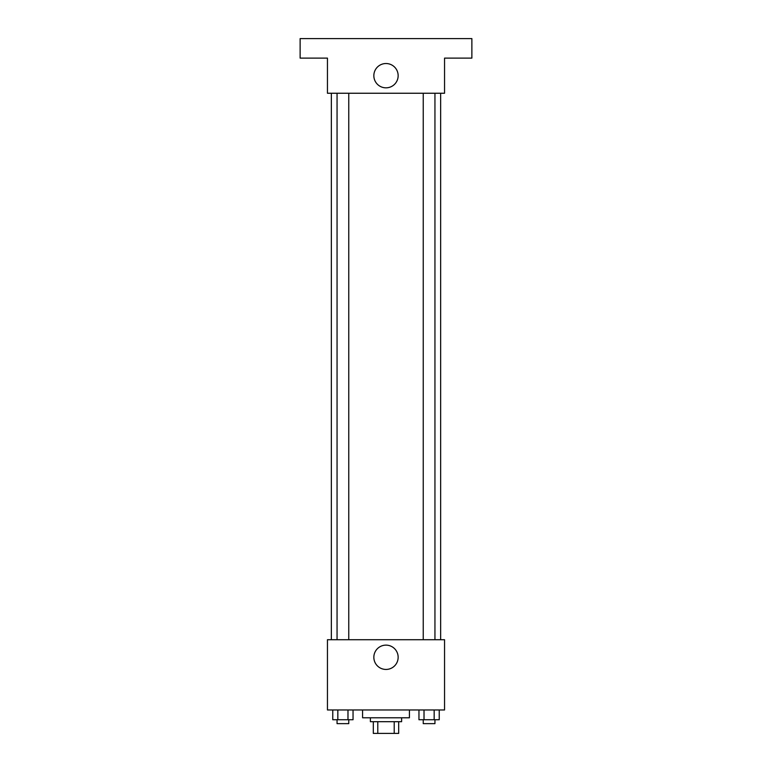 <?xml version="1.0" encoding="UTF-8"?>
<svg xmlns="http://www.w3.org/2000/svg" width="772" height="772" viewBox="0 0 772 772"><rect width="100%" height="100%" fill="white"/><g stroke="black" fill="none" stroke-linecap="round" stroke-linejoin="round"><path stroke-width="1.16" d="M394.212 721.695L394.212 733.4L373.31 733.4L373.31 721.695M394.212 733.4L398.69 733.4L398.69 721.695L398.69 733.4M401.614 717.786L401.614 721.695L370.386 721.695L370.386 717.786M377.788 721.695L377.788 733.4M362.579 709.979L362.579 717.786L409.421 717.786L409.421 709.979M444.547 709.979L327.453 709.979L327.453 639.718L444.547 639.718L444.547 709.979M398.149 657.281A12.149 12.149 0 0 1 379.921 667.809A12.149 12.149 0 0 1 379.921 646.762A12.149 12.149 0 0 1 398.149 657.281M440.648 93.248L440.648 639.718M423.239 639.718L423.239 93.248M348.761 93.248L348.761 639.718M444.547 93.248L327.453 93.248L327.453 58.112L300.125 58.112L300.125 38.6L471.875 38.6L471.875 58.112L444.547 58.112L444.547 93.248M398.149 75.685A12.149 12.149 0 0 1 379.921 86.203A12.149 12.149 0 0 1 379.921 65.157A12.149 12.149 0 0 1 398.149 75.685M439.239 709.979L439.239 719.736L418.955 719.736L418.955 709.979M434.163 709.979L434.163 719.736M424.021 709.979L424.021 719.736M434.945 719.736L434.945 723.644L423.239 723.644L423.239 719.736M353.045 709.979L353.045 719.736L332.761 719.736L332.761 709.979M347.979 709.979L347.979 719.736M337.837 709.979L337.837 719.736M348.761 719.736L348.761 723.644L337.055 723.644L337.055 719.736M331.352 93.248L331.352 639.718M434.945 639.718L434.945 93.248M337.055 93.248L337.055 639.718"/></g></svg>
